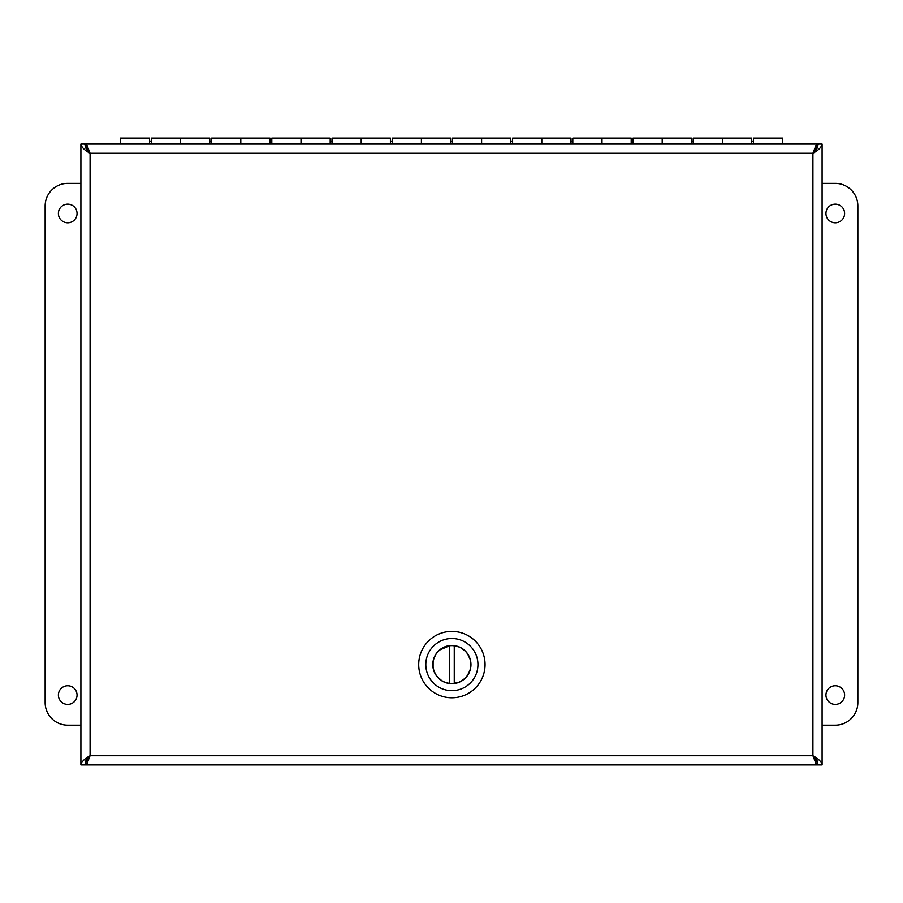 <?xml version="1.0" encoding="UTF-8"?>
<svg xmlns="http://www.w3.org/2000/svg" width="903" height="903" viewBox="0 0 903 903"><rect width="100%" height="100%" fill="white"/><g stroke="black" fill="none" stroke-linecap="round" stroke-linejoin="round"><path stroke-width="1.35" d="M85.413 147.55L85.413 144.085L817.587 144.085L815.985 145.394L812.914 153.273L818.558 144.085L822.102 144.085L822.102 764.897C821.549 761.827 818.49 758.757 812.914 755.698L818.558 764.897L822.102 764.897M85.413 147.629L90.086 153.273L84.442 144.085L80.898 144.085C81.451 147.144 84.51 150.214 90.086 153.273L87.027 145.394L85.413 144.085M85.413 761.421L85.413 764.897L87.015 763.577L90.086 755.698L84.442 764.897L80.898 764.897C81.451 761.827 84.51 758.757 90.086 755.698L85.413 761.342M817.587 761.421L817.587 764.897L85.413 764.897M817.587 761.342L812.914 755.698L815.973 763.577L817.587 764.897M822.102 144.085C821.561 147.144 818.49 150.214 812.914 153.273L817.587 147.629M817.587 147.55L817.587 144.085M80.898 764.897L80.898 144.085M67.725 204.134A9.335 9.335 0 0 1 75.807 218.131A9.335 9.335 0 0 1 59.643 218.131A9.335 9.335 0 0 1 67.725 204.134M67.725 685.738A9.335 9.335 0 0 1 75.807 699.735A9.335 9.335 0 0 1 59.643 699.735A9.335 9.335 0 0 1 67.725 685.738M80.898 725.165L67.725 725.165A22.575 22.575 0 0 1 45.15 702.59L45.15 205.94A22.575 22.575 0 0 1 67.725 183.365L80.898 183.365M835.275 704.396A9.335 9.335 0 0 1 827.193 690.4A9.335 9.335 0 0 1 843.357 690.4A9.335 9.335 0 0 1 835.275 704.396M835.275 222.793A9.335 9.335 0 0 1 827.193 208.796A9.335 9.335 0 0 1 843.357 208.796A9.335 9.335 0 0 1 835.275 222.793M822.102 183.365L835.275 183.365A22.575 22.575 0 0 1 857.85 205.94L857.85 702.59A22.575 22.575 0 0 1 835.275 725.165L822.102 725.165M151.399 144.085L151.399 138.103L180.6 138.103L180.6 144.085L180.6 138.103L209.801 138.103L209.801 144.085M149.593 144.085L149.593 138.103L120.404 138.103L120.404 144.085M211.607 144.085L211.607 138.103L240.796 138.103L240.796 144.085L240.796 138.103L269.997 138.103L269.997 144.085M271.803 144.085L271.803 138.103L301.004 138.103L301.004 144.085L301.004 138.103L330.193 138.103L330.193 144.085M331.999 144.085L331.999 138.103L361.2 138.103L361.2 144.085L361.2 138.103L390.401 138.103L390.401 144.085M392.207 144.085L392.207 138.103L421.396 138.103L421.396 144.085L421.396 138.103L450.597 138.103L450.597 144.085M452.403 144.085L452.403 138.103L481.604 138.103L481.604 144.085L481.604 138.103L510.793 138.103L510.793 144.085M512.599 144.085L512.599 138.103L541.8 138.103L541.8 144.085L541.8 138.103L571.001 138.103L571.001 144.085M572.807 144.085L572.807 138.103L601.996 138.103L601.996 144.085L601.996 138.103L631.197 138.103L631.197 144.085M633.003 144.085L633.003 138.103L662.204 138.103L662.204 144.085L662.204 138.103L691.393 138.103L691.393 144.085M693.199 144.085L693.199 138.103L722.4 138.103L722.4 144.085L722.4 138.103L751.601 138.103L751.601 144.085M782.596 144.085L782.596 138.103L753.407 138.103L753.407 144.085M485.058 664.585A33.185 33.185 0 0 1 451.884 697.759A33.185 33.185 0 0 1 418.699 664.585A33.185 33.185 0 0 1 451.884 631.4A33.185 33.185 0 0 1 485.058 664.585M477.947 664.585A26.074 26.074 0 0 1 438.847 687.16A26.074 26.074 0 0 1 438.847 641.999A26.074 26.074 0 0 1 477.947 664.585M432.797 664.585A19.076 19.076 0 0 0 451.884 683.661A19.076 19.076 0 0 0 470.96 664.585A19.076 19.076 0 0 0 451.884 645.498A19.076 19.076 0 0 0 432.797 664.585M449.513 683.39L449.513 645.769A18.963 18.963 0 0 0 449.513 683.39A18.963 18.963 0 0 0 454.254 683.39L454.254 645.769A18.963 18.963 0 0 1 454.254 683.39M454.254 645.769A18.963 18.963 0 0 0 449.513 645.769L439.795 649.968M87.027 763.577L90.086 755.698L812.914 755.698L815.973 763.577M815.973 145.394L812.914 153.273L90.086 153.273L87.027 145.394M812.914 755.698L812.914 153.273M90.086 153.273L90.086 755.698M753.407 141.116L751.601 141.116M693.199 141.116L691.393 141.116M633.003 141.116L631.197 141.116M572.807 141.116L571.001 141.116M512.599 141.116L510.793 141.116M452.403 141.116L450.597 141.116M392.207 141.116L390.401 141.116M331.999 141.116L330.193 141.116M271.803 141.116L269.997 141.116M211.607 141.116L209.801 141.116M151.399 141.116L149.593 141.116M433.09 667.114L433.101 661.955M433.959 658.389L435.686 654.72M453.306 645.679L458.634 646.864M462.031 648.568L465.293 651.176M467.698 654.122L470.023 659.066M470.756 662.791L470.689 666.967M469.831 670.669L467.359 675.534M464.864 678.401L461.523 680.907M458.081 682.499L452.719 683.526M448.926 683.311L444.886 682.205M441.522 680.456L437.549 677.002M435.494 674.123L433.891 670.557"/></g></svg>

